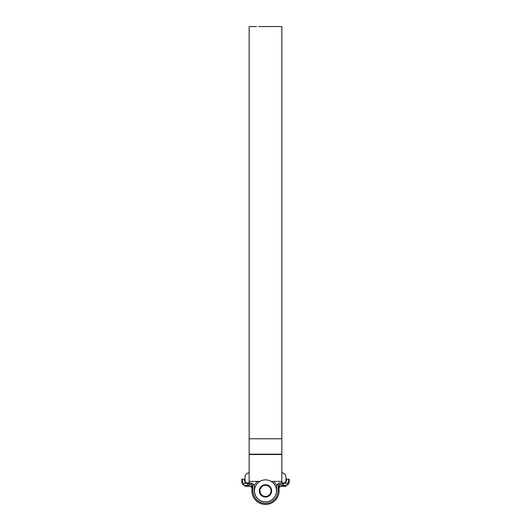 <?xml version="1.0" encoding="UTF-8"?>
<svg xmlns="http://www.w3.org/2000/svg" width="531" height="531" viewBox="0 0 531 531"><rect width="100%" height="100%" fill="white"/><g stroke="black" fill="none" stroke-linecap="round" stroke-linejoin="round"><path stroke-width="0.8" d="M259.944 490.876A5.556 5.556 0 0 0 265.5 496.432A5.556 5.556 0 0 0 271.056 490.876A5.556 5.556 0 0 0 265.5 485.327A5.556 5.556 0 0 0 259.944 490.876M271.666 490.876A6.166 6.166 0 0 1 265.5 497.049A6.166 6.166 0 0 1 259.334 490.876A6.166 6.166 0 0 1 265.5 484.71A6.166 6.166 0 0 1 271.666 490.876M276.505 490.876A11.005 11.005 0 0 1 265.5 501.881A11.005 11.005 0 0 1 254.495 490.876A11.005 11.005 0 0 1 265.5 479.878A11.005 11.005 0 0 1 276.505 490.876M254.23 485.825A12.352 12.352 0 0 1 257.608 481.378M273.392 481.378A12.352 12.352 0 0 1 276.77 485.825M245.037 486.15L249.152 486.356L245.037 486.356L245.037 485.314L248.84 485.327L251.82 487.611L248.84 485.327A2.058 1.454 -90 0 1 247.386 483.27L251.322 485.102L251.322 482.991L246.377 482.858L244.32 480.801L244.32 479.154L242.455 479.154L242.455 482.241L243.483 483.27L247.386 483.27M288.545 479.154L289.149 479.154L289.149 482.241C288.95 484.099 287.928 485.128 286.063 485.327A2.058 1.454 -90 0 0 287.517 483.27L288.545 482.241L288.545 479.154L286.68 479.154L286.68 480.801L284.623 482.858L279.678 482.991L278.224 483.701A4.115 4.115 0 0 0 276.605 486.967L276.605 490.876A11.105 11.105 0 0 1 265.5 501.981A11.105 11.105 0 0 1 254.395 490.876L254.395 486.967A4.115 4.115 0 0 0 252.776 483.701L252.816 487.339A4.115 4.115 0 0 1 252.955 488.407L252.955 490.876A12.545 12.545 0 0 0 265.5 503.421A12.545 12.545 0 0 0 278.045 490.876L278.045 488.407A4.115 4.115 0 0 1 278.184 487.339L279.18 487.611A3.086 3.086 0 0 0 279.074 488.407A3.086 3.086 0 0 1 279.18 487.611L279.678 485.102L283.614 483.27A2.058 1.454 -90 0 1 282.16 485.327L279.18 487.611L282.16 485.327L285.963 485.314L285.963 486.356L281.848 486.356L281.848 485.341M281.848 472.782A4.321 4.321 0 0 1 285.963 477.097L285.963 482.36M245.037 482.36L245.037 477.097A4.321 4.321 0 0 1 249.152 472.782M249.152 486.15L249.152 485.341M249.152 482.858L249.152 477.097M281.848 482.858L281.848 477.097M281.848 486.15L285.963 486.15M277.852 26.55L281.848 26.55L281.848 481.378L271.049 481.378M256.612 26.616L249.152 26.55L249.152 481.378L259.951 481.378M271.454 26.55L272.576 26.55M271.666 26.55L270.737 26.57L271.666 26.55M270.817 26.55L269.881 26.57L270.817 26.55M266.243 26.596L269.974 26.55L266.243 26.596M264.65 26.557L259.467 26.557M264.04 26.59L259.964 26.55M258.57 26.55L259.015 26.55M255.663 26.603L256.115 26.61M273.498 26.55L278.091 26.55M277.759 26.55L273.83 26.55M275.045 26.55L274.115 26.55M275.768 26.55L276.983 26.55M288.545 482.241L289.149 482.241C288.95 484.099 287.928 485.128 286.063 485.327L285.963 485.327M245.037 485.327L244.937 485.327C243.072 485.128 242.05 484.099 241.851 482.241L241.851 479.154L242.455 479.154M278.045 488.407L279.074 488.407L279.074 490.876A13.574 13.574 0 0 1 265.5 504.45A13.574 13.574 0 0 1 251.926 490.876L251.926 488.407A3.086 3.086 0 0 0 251.82 487.611L251.322 485.102L249.152 483.582M242.455 482.241L241.851 482.241C242.05 484.099 243.072 485.128 244.937 485.327A2.058 1.454 -90 0 1 243.483 483.27M252.816 487.339L251.82 487.611A3.086 3.086 0 0 1 251.926 488.407L252.955 488.407M251.462 486.091L251.794 487.498L252.776 487.212L251.322 485.102M252.776 483.701L251.322 482.991M278.184 487.339L279.206 487.498M278.224 483.701L278.224 487.212L279.678 485.102L279.678 482.991M281.848 438.772L249.152 438.772M281.848 454.523L249.152 454.523M281.848 454.171L249.152 454.171M278.045 490.876L279.074 490.876A13.574 13.574 0 0 1 265.5 504.45A13.574 13.574 0 0 1 251.926 490.876L252.955 490.876M283.614 483.27L287.517 483.27M273.737 26.55L272.761 26.55M272.722 26.55L272.317 26.55M271.938 26.55L261.438 26.55M259.845 26.55L258.816 26.55M277.474 26.55L276.605 26.55"/></g></svg>
